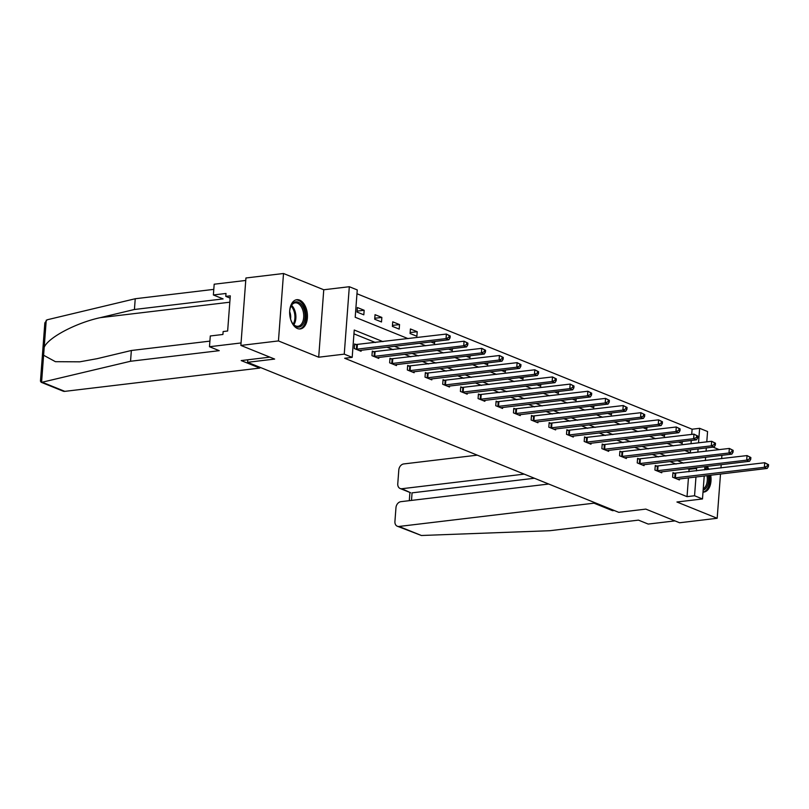 <?xml version="1.0" encoding="UTF-8"?>
<svg xmlns="http://www.w3.org/2000/svg" width="809" height="809" viewBox="0 0 809 809"><rect width="100%" height="100%" fill="white"/><g stroke="black" fill="none" stroke-linecap="round" stroke-linejoin="round"><path stroke-width="1.21" d="M299.623 300.109A14.724 8.798 83.2 0 0 296.812 299.704A14.724 8.798 83.2 0 0 289.652 313.043A14.724 8.798 83.2 0 0 297.49 328.535A14.724 8.798 83.2 0 0 300.301 328.939A14.724 8.798 83.2 0 0 307.45 315.601A14.724 8.798 83.2 0 0 299.623 300.109M691.715 434.403L692.11 429.215L699.623 428.315L707.562 431.521L706.783 441.866M719.262 449.642L713.042 447.124M704.224 475.955L702.485 498.961L676.931 502.005L717.178 518.276L679.6 522.766L645.815 509.104L618.754 512.34L247.594 362.311L274.645 359.075L240.87 345.423L245.936 277.983L283.514 273.503L278.448 340.933L318.695 357.204L344.25 354.15L349.316 286.72L357.254 289.925L355.202 317.259L408.06 338.627M318.695 357.204L323.762 289.764L283.514 273.503M323.762 289.764L349.316 286.72M692.11 429.215L356.971 293.748M717.178 518.276L720.506 474.013M720.961 467.956L721.213 464.669M721.668 458.612L721.911 455.325M240.87 345.423L278.448 340.933M247.776 359.783L247.594 362.311M690.34 452.737L690.562 449.804M691.017 443.747L691.26 440.46M357.022 312.072L363.817 314.822L364.161 310.272L357.356 307.521L357.022 312.072M374.698 319.221L381.504 321.972L381.848 317.421L375.042 314.671L374.698 319.221M392.385 326.371L399.191 329.121L399.535 324.571L392.729 321.82L392.385 326.371M410.072 333.52L416.878 336.271L417.222 331.71L410.416 328.97L410.072 333.52M430.823 341.914L434.564 343.421L434.706 341.449M448.51 349.063L452.241 350.57L452.393 348.598M466.196 356.213L469.928 357.72L470.08 355.748M483.883 363.352L487.615 364.869L487.766 362.897M501.57 370.502L505.301 372.019L505.453 370.047M519.257 377.651L522.988 379.168L523.14 377.186M536.943 384.801L540.675 386.308L540.816 384.336M554.62 391.95L558.362 393.457L558.503 391.485M572.307 399.1L576.048 400.607L576.19 398.635M589.994 406.249L593.725 407.756L593.877 405.784M607.68 413.399L611.412 414.906L611.564 412.934M625.367 420.549L629.099 422.055L629.25 420.083M643.054 427.698L646.785 429.205L646.937 427.233M660.741 434.848L664.472 436.354L664.614 434.382M678.427 441.997L682.159 443.504L682.3 441.532M382.95 341.631L354.241 330.021L352.188 357.356L344.664 358.256L687.033 496.645L688.449 477.836M688.904 471.778L689.096 469.311L687.539 468.684M676.081 464.053L669.852 461.534M658.395 456.903L652.175 454.385M640.718 449.753L634.489 447.235M623.031 442.604L616.802 440.086M605.344 435.454L599.115 432.936M587.658 428.305L581.428 425.787M569.971 421.155L563.742 418.647M552.284 414.016L546.055 411.498M534.597 406.866L528.378 404.348M516.921 399.717L510.691 397.199M499.234 392.567L493.005 390.049M481.547 385.418L475.318 382.9M463.86 378.268L457.631 375.75M446.174 371.119L439.944 368.601M428.487 363.969L422.258 361.451M410.8 356.82L404.581 354.302M393.113 349.67L386.894 347.152M375.437 342.52L353.948 333.844M356.456 344.715L354.615 343.967L354.281 348.527L361.077 351.278L361.158 350.226M374.142 351.864L372.302 351.116L371.958 355.677L378.764 358.427L378.845 357.376M391.829 359.004L389.989 358.266L389.645 362.826L396.45 365.577L396.531 364.525M409.506 366.153L407.675 365.415L407.332 369.976L414.137 372.727L414.218 371.675M427.192 373.303L425.362 372.565L425.018 377.125L431.824 379.866L431.895 378.824M444.879 380.452L443.049 379.714L442.705 384.265L449.501 387.015L449.582 385.974M462.566 387.602L460.736 386.864L460.392 391.414L467.187 394.165L467.268 393.123M480.253 394.752L478.412 394.013L478.079 398.564L484.874 401.315L484.955 400.273M497.939 401.901L496.099 401.163L495.755 405.713L502.561 408.464L502.642 407.412M515.626 409.051L513.786 408.312L513.442 412.863L520.248 415.614L520.329 414.562M533.303 416.2L531.473 415.452L531.129 420.013L537.934 422.763L538.015 421.711M550.99 423.35L549.159 422.601L548.815 427.162L555.621 429.913L555.692 428.861M568.676 430.499L566.846 429.751L566.502 434.312L573.298 437.062L573.379 436.011M586.363 437.649L584.533 436.9L584.189 441.461L590.985 444.212L591.066 443.16M604.05 444.798L602.209 444.05L601.876 448.611L608.671 451.361L608.752 450.31M621.737 451.938L619.896 451.2L619.552 455.76L626.358 458.511L626.439 457.459M639.423 459.087L637.583 458.349L637.239 462.91L644.045 465.65L644.126 464.609M657.11 466.237L655.27 465.499L654.926 470.049L661.732 472.8L661.813 471.758M674.787 473.386L672.957 472.648L672.613 477.199L679.418 479.949L679.489 478.908M702.485 498.961L694.557 495.755L695.973 476.936M687.033 496.645L694.557 495.755M352.188 357.356L344.25 354.15M706.328 447.923L706.075 451.21M705.62 457.267L705.377 460.554M704.922 466.611L704.679 469.898M697.833 452.201L698.076 448.904M698.531 442.857L699.623 428.315M419.517 343.259L425.736 345.777M437.204 350.408L443.423 352.926M454.88 357.558L461.11 360.076M472.567 364.707L478.797 367.225M490.254 371.857L496.483 374.375M507.941 379.006L514.17 381.524M525.628 386.156L531.857 388.674M543.314 393.305L549.544 395.823M561.001 400.455L567.22 402.973M578.678 407.605L584.907 410.112M596.364 414.744L602.594 417.262M614.051 421.893L620.281 424.412M631.738 429.043L637.967 431.561M649.425 436.193L655.654 438.711M667.112 443.342L673.341 445.86M684.798 450.492L691.017 453.01M696.428 470.889L696.61 468.411L695.062 467.784M683.605 463.152L677.376 460.634M665.918 456.003L659.689 453.485M648.231 448.853L642.002 446.335M630.545 441.704L624.315 439.196M612.858 434.564L606.629 432.046M595.171 427.415L588.942 424.897M577.484 420.265L571.265 417.747M559.808 413.116L553.578 410.598M542.121 405.966L535.892 403.448M524.434 398.817L518.205 396.299M506.747 391.667L500.518 389.149M489.061 384.518L482.831 382M471.374 377.368L465.145 374.85M453.687 370.219L447.468 367.701M436 363.069L429.781 360.551M418.324 355.92L412.094 353.412M400.637 348.78L394.408 346.262M689.096 469.311L696.61 468.411M357.093 311.111L364.161 310.272M374.779 318.261L381.848 317.421M392.456 325.41L399.535 324.571M410.143 332.56L417.222 331.71M703.001 492.115A14.724 8.798 83.2 0 0 703.891 492.074A14.724 8.798 83.2 0 0 710.696 475.176M708.906 469.392A14.724 8.798 83.2 0 0 707.066 466.358M356.112 349.266L446.032 338.607L448.874 339.76L359.247 350.53M354.564 344.705L446.376 334.056L450.219 335.988L449.076 335.533L448.944 337.353L450.077 337.808L450.219 335.988M448.944 337.353L446.032 338.607L446.376 334.056L449.076 335.533M448.874 339.76L450.077 337.808M289.642 312.486A12.742 7.615 -96.8 0 1 290.714 306.692A12.742 7.615 -96.8 0 1 294.324 302.263A12.742 7.615 -96.8 0 1 304.437 310.99A12.742 7.615 -96.8 0 1 300.372 326.664A12.742 7.615 -96.8 0 1 292.727 323.58A12.742 7.615 -96.8 0 1 290.33 318.2M292.524 323.276A11.801 7.048 83.2 0 0 297.995 326.27A11.801 7.048 83.2 0 0 299.401 325.855A11.801 7.048 83.2 0 0 303.415 312.517A11.801 7.048 83.2 0 0 295.204 302.839A11.801 7.048 83.2 0 0 293.798 303.254A11.801 7.048 83.2 0 0 290.583 307.036M299.279 328.96A14.633 8.737 83.2 0 0 300.827 328.474A14.633 8.737 83.2 0 0 305.832 312.102A14.633 8.737 83.2 0 0 295.811 299.917M228.836 315.227L228.644 317.735M290.542 318.958A8.403 5.016 83.2 0 0 289.673 311.698M708.31 475.459A12.742 7.615 -96.8 0 1 703.961 489.799A12.742 7.615 -96.8 0 1 703.152 490.112M703.011 492.074A14.633 8.737 83.2 0 0 704.417 491.609A14.633 8.737 83.2 0 0 709.442 475.328M707.642 469.544A14.633 8.737 83.2 0 0 705.782 466.51M704.851 467.562A12.742 7.615 -96.8 0 1 706.318 469.705M703.254 488.848A11.801 7.048 83.2 0 0 706.995 475.621M130.542 361.259L219.229 350.671L209.48 346.727L210.289 335.978L222.92 334.471L223.132 331.548L227.642 331.012L230.292 295.841L225.782 296.377L226.004 293.465L213.374 294.972L223.122 298.905L134.425 309.493L135.234 298.743L47.134 319.798L44.839 322.892L40.45 381.211L41.572 382.364L130.542 361.259L131.351 350.499L209.905 341.125M134.425 309.493L100.205 317.674C75.925 322.922 48.075 337.666 44.202 347.304L43.605 355.242L55.416 361.684L79.767 361.825L97.12 358.68L131.351 350.499M213.374 294.972L214.183 284.212L245.754 280.45L241.052 342.955L209.48 346.727M135.234 298.743L213.798 289.369M269.882 357.143L241.193 360.571L259.79 368.085L64.811 391.364A5.663 4.318 112 0 1 63.102 391.141L41.087 382.242M259.79 368.085L259.851 367.266M225.782 296.377L230.12 298.127M421.398 535.497L397.31 526.234A5.663 4.318 -68 0 0 399.019 526.457L421.398 535.497L549.776 530.714L638.463 520.126L648.211 524.07L674.939 520.885M477.3 455.154L403.721 463.941A5.663 4.318 -68 0 0 398.807 469.948L397.765 483.802A5.663 4.318 -68 0 0 400.152 488.515A5.663 4.318 -68 0 0 401.861 488.727L410.618 492.742L400.152 488.515M524.212 474.125L401.861 488.727M548.704 484.025L400.89 501.671A5.663 4.318 -68 0 0 395.965 507.678L394.923 521.522A5.663 4.318 -68 0 0 397.31 526.234M594.059 502.359L593.998 503.178L399.019 526.457M612.656 509.872L612.585 510.691L593.998 503.178M614.213 510.499L612.585 510.691M534.415 478.25L412.064 492.853L411.498 500.397M373.798 356.415L463.719 345.756L466.55 346.909L376.933 357.679M372.251 351.854L464.063 341.206L467.895 343.137L466.763 342.682L466.631 344.503L467.764 344.958L467.895 343.137M466.631 344.503L463.719 345.756L464.063 341.206L466.763 342.682M466.55 346.909L467.764 344.958M391.485 363.565L481.406 352.906L484.237 354.059L394.61 364.829M389.938 359.004L481.749 348.355L485.582 350.287L484.449 349.832L484.318 351.652L485.451 352.107L485.582 350.287M484.318 351.652L481.406 352.906L481.749 348.355L484.449 349.832M484.237 354.059L485.451 352.107M409.172 370.714L499.092 360.056L501.924 361.198L412.297 371.978M407.625 366.153L499.436 355.505L503.269 357.436L502.136 356.981L501.995 358.802L503.137 359.257L503.269 357.436M501.995 358.802L499.092 360.056L499.436 355.505L502.136 356.981M501.924 361.198L503.137 359.257M426.849 377.864L516.779 367.205L519.611 368.348L429.983 379.128M425.301 373.303L517.123 362.654L520.956 364.586L519.823 364.131L519.681 365.951L520.814 366.406L520.956 364.586M519.681 365.951L516.779 367.205L517.123 362.654L519.823 364.131M519.611 368.348L520.814 366.406M444.535 385.013L534.466 374.355L537.297 375.497L447.67 386.277M442.988 380.452L534.81 369.794L538.642 371.736L537.51 371.28L537.368 373.101L538.501 373.556L538.642 371.736M537.368 373.101L534.466 374.355L534.81 369.794L537.51 371.28M537.297 375.497L538.501 373.556M462.222 392.163L552.153 381.504L554.984 382.647L465.357 393.427M460.675 387.602L552.486 376.943L556.329 378.885L555.196 378.42L555.055 380.25L556.188 380.705L556.329 378.885M555.055 380.25L552.153 381.504L552.486 376.943L555.196 378.42M554.984 382.647L556.188 380.705M479.909 399.312L569.829 388.654L572.671 389.796L483.044 400.576M478.362 394.752L570.173 384.093L574.016 386.035L572.873 385.569L572.742 387.4L573.874 387.855L574.016 386.035M572.742 387.4L569.829 388.654L570.173 384.093L572.873 385.569M572.671 389.796L573.874 387.855M497.596 406.462L587.516 395.803L590.358 396.946L500.731 407.726M496.048 401.901L587.86 391.243L591.692 393.184L590.56 392.719L590.428 394.549L591.561 395.004L591.692 393.184M590.428 394.549L587.516 395.803L587.86 391.243L590.56 392.719M590.358 396.946L591.561 395.004M515.282 413.601L605.203 402.953L608.034 404.096L518.407 414.875M513.735 409.041L605.547 398.392L609.379 400.334L608.247 399.868L608.115 401.689L609.248 402.154L609.379 400.334M608.115 401.689L605.203 402.953L605.547 398.392L608.247 399.868M608.034 404.096L609.248 402.154M532.969 420.751L622.89 410.102L625.721 411.245L536.094 422.025M531.422 416.19L623.233 405.542L627.066 407.473L625.933 407.018L625.792 408.838L626.935 409.303L627.066 407.473M625.792 408.838L622.89 410.102L623.233 405.542L625.933 407.018M625.721 411.245L626.935 409.303M550.646 427.9L640.576 417.252L643.408 418.395L553.781 429.174M549.099 423.34L640.92 412.691L644.753 414.623L643.62 414.168L643.479 415.988L644.611 416.453L644.753 414.623M643.479 415.988L640.576 417.252L640.92 412.691L643.62 414.168M643.408 418.395L644.611 416.453M568.333 435.05L658.263 424.391L661.095 425.544L571.467 436.314M566.785 430.489L658.607 419.841L662.44 421.772L661.307 421.317L661.165 423.137L662.298 423.603L662.44 421.772M661.165 423.137L658.263 424.391L658.607 419.841L661.307 421.317M661.095 425.544L662.298 423.603M586.019 442.199L675.95 431.541L678.781 432.694L589.154 443.463M584.472 437.639L676.284 426.99L680.126 428.922L678.994 428.467L678.852 430.287L679.985 430.742L680.126 428.922M678.852 430.287L675.95 431.541L676.284 426.99L678.994 428.467M678.781 432.694L679.985 430.742M603.706 449.349L693.626 438.69L696.468 439.843L606.841 450.613M602.159 444.788L693.97 434.14L697.813 436.071L696.67 435.616L696.539 437.436L697.671 437.891L697.813 436.071M696.539 437.436L693.626 438.69L693.97 434.14L696.67 435.616M696.468 439.843L697.671 437.891M621.393 456.498L711.313 445.84L714.155 446.993L624.528 457.763M619.846 451.938L711.657 441.289L715.49 443.221L714.357 442.766L714.226 444.586L715.358 445.041L715.49 443.221M714.226 444.586L711.313 445.84L711.657 441.289L714.357 442.766M714.155 446.993L715.358 445.041M639.08 463.648L729 452.989L731.832 454.132L642.204 464.912M637.532 459.087L729.344 448.439L733.176 450.37L732.044 449.915L731.912 451.735L733.045 452.191L733.176 450.37M731.912 451.735L729 452.989L729.344 448.439L732.044 449.915M731.832 454.132L733.045 452.191M656.766 470.798L746.687 460.139L749.518 461.282L659.891 472.062M655.219 466.237L747.031 455.578L750.863 457.52L749.731 457.065L749.589 458.885L750.732 459.34L750.863 457.52M749.589 458.885L746.687 460.139L747.031 455.578L749.731 457.065M749.518 461.282L750.732 459.34M674.443 477.947L764.374 467.289L767.205 468.431L677.578 479.211M672.896 473.386L764.717 462.728L768.55 464.669L767.417 464.214L767.276 466.035L768.408 466.49L768.55 464.669M767.276 466.035L764.374 467.289L764.717 462.728L767.417 464.214M767.205 468.431L768.408 466.49M356.395 349.266L356.739 344.715M357.042 349.235L357.386 344.674M291.523 305.306A11.801 7.048 -96.8 0 1 293.839 324.733M293.202 324.096A11.407 6.816 83.2 0 0 291.048 306.075M46.244 320.172L44.202 347.304M43.605 355.242L41.572 382.364M42.432 382.313L64.811 391.364M229.817 302.202L100.205 317.674M374.082 356.415L374.425 351.864M374.729 356.385L375.073 351.824M391.768 363.565L392.112 359.014M392.416 363.534L392.759 358.974M409.455 370.714L409.799 366.153M410.102 370.684L410.436 366.123M427.142 377.864L427.486 373.303M427.779 377.833L428.123 373.273M444.829 385.013L445.172 380.452M445.466 384.983L445.81 380.422M462.515 392.163L462.849 387.602M463.152 392.122L463.496 387.572M480.192 399.312L480.536 394.752M480.839 399.272L481.183 394.721M497.879 406.462L498.223 401.901M498.526 406.421L498.87 401.871M515.566 413.611L515.909 409.051M516.213 413.571L516.557 409.02M533.252 420.751L533.596 416.2M533.9 420.72L534.243 416.17M550.939 427.9L551.283 423.35M551.576 427.87L551.92 423.309M568.626 435.05L568.97 430.499M569.263 435.02L569.607 430.459M586.313 442.199L586.646 437.649M586.95 442.169L587.294 437.608M603.989 449.349L604.333 444.798M604.636 449.319L604.98 444.758M621.676 456.498L622.02 451.948M622.323 456.468L622.667 451.907M639.363 463.648L639.707 459.087M640.01 463.618L640.354 459.057M657.05 470.798L657.393 466.237M657.697 470.767L658.041 466.206M674.736 477.947L675.08 473.386M675.384 477.907L675.717 473.356M409.303 500.66L409.92 492.459"/></g></svg>
